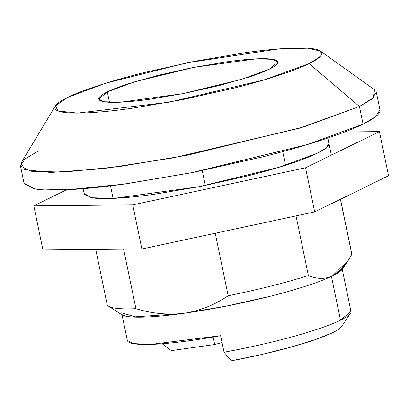 <?xml version="1.0" encoding="UTF-8"?>
<svg xmlns="http://www.w3.org/2000/svg" width="409" height="409" viewBox="0 0 409 409"><rect width="100%" height="100%" fill="white"/><g stroke="black" fill="none" stroke-linecap="round" stroke-linejoin="round"><path stroke-width="0.61" d="M109.464 102.281L107.311 91.872L135.21 81.621L193.748 67.383L256.065 58.85L272.583 59.29L277.854 61.979L269.357 69.167C274.419 66.693 277.225 64.596 277.788 62.889C278.35 61.176 276.622 59.98 272.599 59.29C268.58 58.605 262.573 58.482 254.582 58.927C246.591 59.371 237.22 60.343 226.479 61.851L192.567 67.618L158.012 75.348L128.073 83.865C119.29 86.728 112.368 89.397 107.311 91.872C102.25 94.346 99.443 96.442 98.881 98.155C98.318 99.862 100.047 101.064 104.07 101.749C108.088 102.434 114.096 102.557 122.087 102.112C130.077 101.672 139.449 100.696 150.19 99.193L184.101 93.426L218.657 85.696L248.595 77.178C257.379 74.315 264.301 71.641 269.357 69.167L241.453 79.418L182.92 93.656L120.604 102.189L104.085 101.754L98.809 99.06L107.311 91.872L109.464 102.281M122.051 314.889L127.337 340.411L133.089 343.591L150.952 344.393L220.62 335.687L224.05 352.231C288.969 340.206 329.695 325.963 340.503 320.196L331.433 276.397L340.503 320.196L350.953 311.356L342.241 269.275M178.324 313.877L135.241 316.827L121.626 312.844M309.117 63.599L264.076 79.908L169.285 102.184L77.608 113.094L58.119 110.977L55.399 105.921L67.551 97.444L106.074 83.104L186.31 62.96L278.631 48.906L307.542 48.175L320.421 51.038L319.685 57.004L309.117 63.599L359.424 106.478L309.117 63.599C301.576 67.291 291.259 71.268 278.161 75.537C265.068 79.806 250.19 84.039 233.534 88.237L182.025 99.755L131.473 108.354C115.456 110.594 101.493 112.051 89.581 112.71C77.669 113.37 68.717 113.191 62.72 112.168C56.728 111.146 54.152 109.356 54.985 106.805C55.823 104.254 60.011 101.135 67.551 97.444C75.092 93.753 85.409 89.77 98.503 85.507C111.601 81.238 126.478 77.004 143.135 72.807L194.643 61.284L245.196 52.689C261.208 50.445 275.175 48.993 287.087 48.334C298.999 47.669 307.951 47.853 313.943 48.875C319.94 49.898 322.517 51.682 321.684 54.233C320.845 56.785 316.658 59.908 309.117 63.599M55.399 105.921L21.14 162.91L24.765 169.653L50.747 172.47L102.92 168.692L172.987 157.93L299.373 128.227L359.424 106.478L303.964 126.851L187.619 155.154L119.382 166.591L63.763 172.112L30.931 171.243L20.45 165.89L25.005 158.897L37.337 151.606M20.45 165.89L24.105 183.534L34.586 188.886L67.413 189.756L123.037 184.234L191.274 172.797L307.619 144.495L363.08 124.121L359.424 106.478L363.08 124.121L375.411 116.831L379.966 109.837L376.316 92.194L371.761 99.188L359.424 106.478L373.514 97.685L374.496 89.729L320.421 51.038M214.715 344.531L213.161 337.016L214.715 344.531L171.376 350.6L214.715 344.531L222.041 342.548M341.776 326.275C340.748 328.059 337.732 330.181 332.721 332.629L315.405 339.588L291.08 347.093L262.108 354.404L231.295 360.825L224.05 352.231L220.62 335.687C203.462 338.821 187.808 341.152 173.656 342.681C159.5 344.204 148.349 344.767 140.195 344.363C132.041 343.959 127.756 342.63 127.332 340.38M342.466 268.938L332.374 275.942C326.091 279.02 317.496 282.333 306.581 285.891C295.671 289.449 283.273 292.977 269.393 296.474L226.468 306.075L184.341 313.238C170.993 315.109 159.357 316.315 149.428 316.868C139.505 317.42 132.041 317.266 127.046 316.418L121.514 314.531M24.054 183.293L34.555 188.881C42.546 190.246 54.484 190.487 70.363 189.602C86.248 188.723 104.868 186.785 126.223 183.794L193.621 172.337L262.302 156.969C284.511 151.376 304.347 145.732 321.806 140.042C339.271 134.351 353.028 129.045 363.08 124.121C373.131 119.203 378.719 115.041 379.833 111.637L379.905 109.53M107.112 304.362A124.924 16.14 -11.7 0 0 135.931 308.672L123.615 249.183L135.931 308.672C152.097 313.657 168.232 315.181 184.341 313.238C200.287 310.676 214.899 304.843 228.181 295.748L215.241 233.248L228.181 295.748A124.924 16.14 -11.7 0 0 308.381 275.543L296.029 215.896L308.381 275.543C316.76 279.199 324.761 279.332 332.374 275.942C339.848 271.934 346.326 264.715 351.806 254.286L340.416 199.295L351.806 254.286A124.924 16.14 -11.7 0 0 351.766 253.672L340.498 199.255M113.094 198.396L110.502 185.87L113.094 198.396M205.344 185.471L202.266 170.604L205.344 185.471M285.543 165.267L282.716 151.632L285.543 165.267M328.969 144.019L327.742 138.073L328.969 144.019M162.168 343.754L171.376 350.6M350.176 313.713A112.434 14.525 168.3 0 1 340.503 320.196A112.434 14.525 168.3 0 1 224.05 352.231L231.295 360.825A101.074 13.057 -11.7 0 0 332.721 332.629A101.074 13.057 -11.7 0 0 341.428 326.791M351.566 253.115A124.924 16.14 168.3 0 1 351.806 254.286L347.844 260.891L332.374 275.942A113.569 14.673 -11.7 0 0 342.543 268.81M332.374 275.942C324.761 279.332 316.76 279.199 308.381 275.543A124.924 16.14 168.3 0 1 228.181 295.748C214.899 304.843 200.287 310.676 184.341 313.238A113.569 14.673 -11.7 0 0 332.374 275.942M122.03 314.858A113.569 14.673 -11.7 0 0 184.341 313.238C168.232 315.181 152.097 313.657 135.931 308.672A124.924 16.14 168.3 0 1 108.61 306.213A124.924 16.14 168.3 0 1 107.076 303.749M328.964 143.574L325.799 148.216L317.323 153.227L279.194 167.235L199.203 186.693L114.05 198.355L91.478 197.751L84.274 194.076L84.239 193.472M33.794 205.855L66.601 189.796L33.794 205.855L42.925 249.965L33.794 205.855L132.741 204.894L33.794 205.855M42.925 249.965L141.877 249.004L132.741 204.894L141.877 249.004L314.69 211.893L305.554 167.782L132.741 204.894L305.554 167.782L314.69 211.893L388.55 175.737L379.414 131.626L305.554 167.782L379.414 131.626L388.55 175.737L314.69 211.893L141.877 249.004L42.925 249.965M344.782 131.964L379.414 131.626L344.782 131.964M328.887 143.196L328.841 144.648C328.074 146.984 324.235 149.847 317.323 153.227C310.411 156.611 300.952 160.262 288.948 164.173C276.944 168.084 263.304 171.964 248.038 175.814L200.819 186.376L154.484 194.255C139.801 196.31 127 197.644 116.079 198.247C105.159 198.856 96.953 198.687 91.458 197.751L84.234 193.462M107.112 304.347L95.742 249.454M84.32 194.285L83.165 188.713M331.362 155.149L327.824 138.048M350.401 313.401L341.617 326.525M347.573 261.31L342.374 269.081M108.579 306.193L121.851 314.751"/></g></svg>
